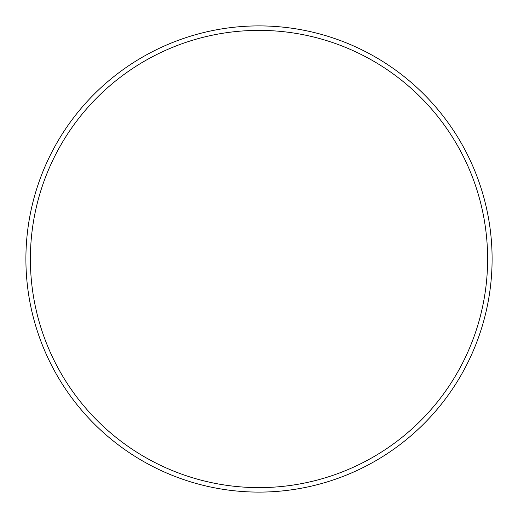 <?xml version="1.0" encoding="UTF-8"?>
<svg xmlns="http://www.w3.org/2000/svg" width="518" height="518" viewBox="0 0 518 518"><rect width="100%" height="100%" fill="white"/><g stroke="black" fill="none" stroke-linecap="round" stroke-linejoin="round"><path stroke-width="0.78" d="M487.619 259A228.619 228.619 0 0 0 259 30.381A228.619 228.619 0 0 0 30.381 259A228.619 228.619 0 0 0 259 487.619A228.619 228.619 0 0 0 487.619 259M25.9 259A233.1 233.1 0 0 1 259 25.9A233.1 233.1 0 0 1 492.1 259A233.1 233.1 0 0 1 259 492.1A233.1 233.1 0 0 1 25.9 259"/></g></svg>

